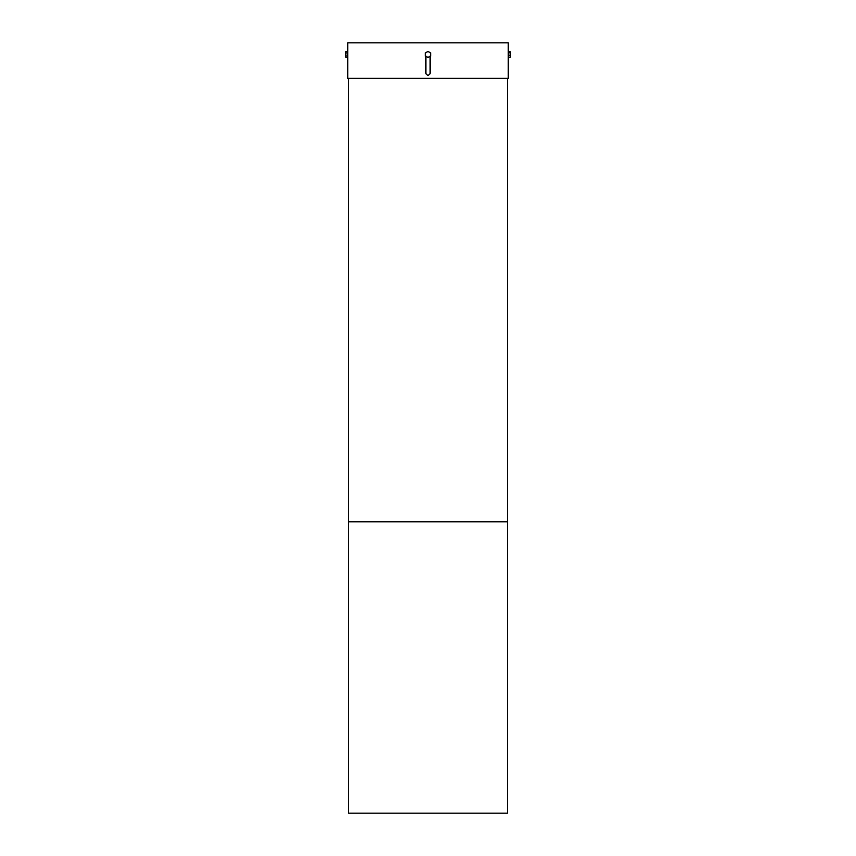 <?xml version="1.0" encoding="UTF-8"?>
<svg xmlns="http://www.w3.org/2000/svg" width="856" height="856" viewBox="0 0 856 856"><rect width="100%" height="100%" fill="white"/><g stroke="black" fill="none" stroke-linecap="round" stroke-linejoin="round"><path stroke-width="1.28" d="M348.52 78.303L348.52 521.785L507.48 521.785L507.48 813.2L348.52 813.2L348.52 521.785L507.48 521.785L507.48 78.303M347.729 42.8L347.729 78.303L508.271 78.303L508.271 42.8L347.729 42.8M425.881 56.293L425.881 73.006A2.119 2.119 0 0 0 428 75.125A2.119 2.119 0 0 0 430.119 73.006L430.119 56.293M508.271 55.629L510.155 55.629L510.39 56.903M508.271 57.491L510.155 57.491M508.271 52.59L510.155 52.59L510.155 55.629M508.271 51.424L510.155 51.424L510.155 52.59M510.39 52.013L510.262 57.32M428 51.403L425.346 52.922L425.346 55.982L428 57.513L430.654 55.982L430.654 52.922L428 51.403M426.673 56.753A2.654 2.654 0 0 1 426.673 52.163A2.654 2.654 0 0 1 430.654 54.452A2.654 2.654 0 0 1 426.673 56.753M347.729 52.922L345.845 52.922L345.61 52.163L345.845 51.403L345.61 52.163L345.845 51.403L347.729 51.403M347.729 55.982L345.845 55.982L345.845 52.922M347.729 57.513L345.845 57.513L345.845 55.982M345.61 56.753L345.61 52.163"/></g></svg>
